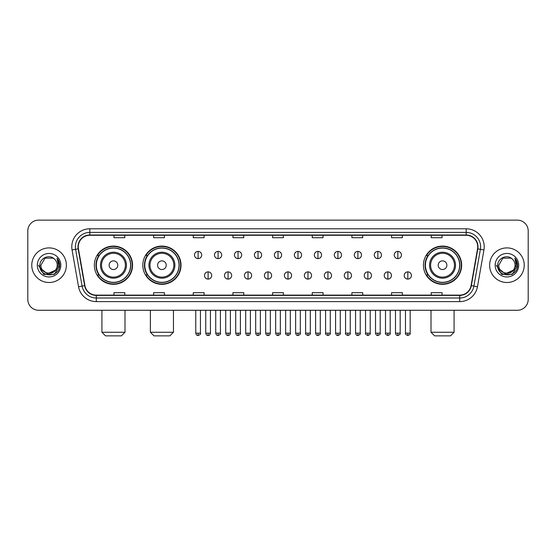 <?xml version="1.0" encoding="UTF-8"?>
<svg xmlns="http://www.w3.org/2000/svg" width="556" height="556" viewBox="0 0 556 556"><rect width="100%" height="100%" fill="white"/><g stroke="black" fill="none" stroke-linecap="round" stroke-linejoin="round"><path stroke-width="0.83" d="M423.436 265.205A19.106 19.106 0 0 0 442.541 284.311A19.106 19.106 0 0 0 461.647 265.205A19.106 19.106 0 0 0 442.541 246.093A19.106 19.106 0 0 0 423.436 265.205M142.809 265.205A19.106 19.106 0 0 0 161.914 284.311A19.106 19.106 0 0 0 181.02 265.205A19.106 19.106 0 0 0 161.914 246.093A19.106 19.106 0 0 0 142.809 265.205M94.353 265.205A19.106 19.106 0 0 0 113.459 284.311A19.106 19.106 0 0 0 132.564 265.205A19.106 19.106 0 0 0 113.459 246.093A19.106 19.106 0 0 0 94.353 265.205M98.933 274.935A17.486 17.486 0 0 1 98.933 255.468M147.389 274.935A17.486 17.486 0 0 1 147.389 255.468M428.016 274.935A17.486 17.486 0 0 1 428.016 255.468M27.8 230.955L27.8 299.448A10.814 10.814 0 0 0 38.614 310.269L517.386 310.269A10.814 10.814 0 0 0 528.2 299.448L528.2 230.955A10.814 10.814 0 0 0 517.386 220.134L38.614 220.134A10.814 10.814 0 0 0 27.8 230.955L27.8 299.448M31.768 265.205A17.305 17.305 0 0 0 49.074 282.504A17.305 17.305 0 0 0 66.373 265.205A17.305 17.305 0 0 0 49.074 247.9A17.305 17.305 0 0 0 31.768 265.205A17.305 17.305 0 0 0 49.074 282.504A17.305 17.305 0 0 0 66.373 265.205A17.305 17.305 0 0 0 49.074 247.9A17.305 17.305 0 0 0 31.768 265.205M489.627 265.205A17.305 17.305 0 0 0 506.926 282.504A17.305 17.305 0 0 0 524.232 265.205A17.305 17.305 0 0 0 506.926 247.9A17.305 17.305 0 0 0 489.627 265.205A17.305 17.305 0 0 0 506.926 282.504A17.305 17.305 0 0 0 524.232 265.205A17.305 17.305 0 0 0 506.926 247.9A17.305 17.305 0 0 0 489.627 265.205M78.271 246.815A11.537 11.537 0 0 1 89.808 235.278L466.192 235.278A11.537 11.537 0 0 1 477.555 248.817L471.071 285.589A11.537 11.537 0 0 1 459.708 295.125L96.292 295.125A11.537 11.537 0 0 1 84.929 285.589L78.445 248.817A11.537 11.537 0 0 1 78.271 246.815M77.986 246.815A11.822 11.822 0 0 0 78.167 248.866L84.651 285.638A11.822 11.822 0 0 0 96.292 295.41L459.708 295.41A11.822 11.822 0 0 0 471.349 285.638L477.833 248.866A11.822 11.822 0 0 0 466.192 234.993L89.808 234.993A11.822 11.822 0 0 0 77.986 246.815M72.058 249.943A18.028 18.028 0 0 1 89.808 228.787L466.192 228.787A18.028 18.028 0 0 1 483.942 249.943L477.458 286.715A18.028 18.028 0 0 1 459.708 301.616L96.292 301.616A18.028 18.028 0 0 1 78.542 286.715L72.058 249.943L75.609 249.317A14.421 14.421 0 0 1 89.808 232.394L466.192 232.394A14.421 14.421 0 0 1 480.391 249.317L473.907 286.09A14.421 14.421 0 0 1 459.708 298.009L96.292 298.009A14.421 14.421 0 0 1 82.093 286.09L75.609 249.317A14.421 14.421 0 0 1 75.387 246.815M517.386 220.134L38.614 220.134M38.614 310.269L517.386 310.269M528.2 299.448L528.2 230.955M471.349 285.638L473.907 286.09L480.391 249.317L483.942 249.943M272.593 235.278L272.593 237.718L283.407 237.718L283.407 235.278M232.936 235.278L232.936 237.718L243.75 237.718L243.75 235.278M193.28 235.278L193.28 237.718L204.094 237.718L204.094 235.278M153.623 235.278L153.623 237.718L164.437 237.718L164.437 235.278M113.966 235.278L113.966 237.718L124.78 237.718L124.78 235.278M312.25 235.278L312.25 237.718L323.064 237.718L323.064 235.278M351.906 235.278L351.906 237.718L362.72 237.718L362.72 235.278M391.563 235.278L391.563 237.718L402.377 237.718L402.377 235.278M431.22 235.278L431.22 237.718L442.034 237.718L442.034 235.278M283.407 295.125L283.407 292.685L272.593 292.685L272.593 295.125M243.75 295.125L243.75 292.685L232.936 292.685L232.936 295.125M204.094 295.125L204.094 292.685L193.28 292.685L193.28 295.125M164.437 295.125L164.437 292.685L153.623 292.685L153.623 295.125M124.78 295.125L124.78 292.685L113.966 292.685L113.966 295.125M323.064 295.125L323.064 292.685L312.25 292.685L312.25 295.125M362.72 295.125L362.72 292.685L351.906 292.685L351.906 295.125M402.377 295.125L402.377 292.685L391.563 292.685L391.563 295.125M442.034 295.125L442.034 292.685L431.22 292.685L431.22 295.125M55.315 270.438C50.992 276.283 40.498 272.544 40.922 265.205C40.421 275.713 57.72 275.713 57.219 265.205C57.72 275.713 40.421 275.713 40.922 265.205L44.994 258.144L53.147 258.144L54.412 259.047C49.408 253.807 39.782 258.123 39.872 265.205C38.955 277.778 59.346 278.111 59.68 265.81L59.694 265.205C59.666 262.529 58.776 260.18 57.032 258.158L58.436 265.205L55.315 270.438A8.145 8.145 0 0 0 57.219 265.205C57.72 275.713 40.421 275.713 40.922 265.205L44.994 258.144M57.219 265.205A8.145 8.145 0 0 0 54.412 259.047M55.836 270.001L47.336 273.858L40.122 267.846M37.315 265.205A11.752 11.752 0 0 0 49.074 276.957A11.752 11.752 0 0 0 60.826 265.205A11.752 11.752 0 0 0 49.074 253.446A11.752 11.752 0 0 0 37.315 265.205M57.032 258.158L59.694 265.511L59.2 261.98L59.694 265.511L59.2 261.98L59.694 265.511L57.108 258.248L59.694 265.511L57.108 258.248L59.694 265.205L54.384 274.407L43.757 274.407L38.447 265.205M57.108 258.248L59.694 265.518M121.389 335.866L105.529 335.866L101.922 332.259L124.996 332.259L121.389 335.866M117.789 265.205A4.323 4.323 0 0 0 113.459 260.875A4.323 4.323 0 0 0 109.136 265.205A4.323 4.323 0 0 0 113.459 269.528A4.323 4.323 0 0 0 117.789 265.205M126.441 265.205A12.976 12.976 0 0 0 113.459 252.222A12.976 12.976 0 0 0 100.483 265.205A12.976 12.976 0 0 0 113.459 278.181A12.976 12.976 0 0 0 126.441 265.205A12.976 12.976 0 0 1 113.459 278.181A12.976 12.976 0 0 1 100.483 265.205M130.584 265.205A17.125 17.125 0 0 0 113.459 248.08A17.125 17.125 0 0 0 96.334 265.205A17.125 17.125 0 0 0 113.459 282.323A17.125 17.125 0 0 0 130.584 265.205M132.203 265.205A18.744 18.744 0 0 1 97.439 274.935L99.176 274.935A17.285 17.285 0 0 0 124.898 278.16A17.285 17.285 0 0 0 124.898 252.243A17.285 17.285 0 0 0 99.176 255.468L97.439 255.468A18.744 18.744 0 0 1 132.203 265.205M169.844 335.866L153.984 335.866L150.377 332.259L173.451 332.259L169.844 335.866M166.237 265.205A4.323 4.323 0 0 0 161.914 260.875A4.323 4.323 0 0 0 157.584 265.205A4.323 4.323 0 0 0 161.914 269.528A4.323 4.323 0 0 0 166.237 265.205M174.89 265.205A12.976 12.976 0 0 0 161.914 252.222A12.976 12.976 0 0 0 148.932 265.205A12.976 12.976 0 0 0 161.914 278.181A12.976 12.976 0 0 0 174.89 265.205A12.976 12.976 0 0 1 161.914 278.181A12.976 12.976 0 0 1 148.932 265.205M179.039 265.205A17.125 17.125 0 0 0 161.914 248.08A17.125 17.125 0 0 0 144.789 265.205A17.125 17.125 0 0 0 161.914 282.323A17.125 17.125 0 0 0 179.039 265.205M180.658 265.205A18.744 18.744 0 0 1 145.894 274.935L147.625 274.935A17.285 17.285 0 0 0 173.347 278.16A17.285 17.285 0 0 0 173.347 252.243A17.285 17.285 0 0 0 147.625 255.468L145.894 255.468A18.744 18.744 0 0 1 180.658 265.205M450.471 335.866L434.611 335.866L431.004 332.259L454.078 332.259L450.471 335.866M446.864 265.205A4.323 4.323 0 0 0 442.541 260.875A4.323 4.323 0 0 0 438.211 265.205A4.323 4.323 0 0 0 442.541 269.528A4.323 4.323 0 0 0 446.864 265.205M455.517 265.205A12.976 12.976 0 0 0 442.541 252.222A12.976 12.976 0 0 0 429.559 265.205A12.976 12.976 0 0 0 442.541 278.181A12.976 12.976 0 0 0 455.517 265.205A12.976 12.976 0 0 1 442.541 278.181A12.976 12.976 0 0 1 429.559 265.205M459.666 265.205A17.125 17.125 0 0 0 442.541 248.08A17.125 17.125 0 0 0 425.416 265.205A17.125 17.125 0 0 0 442.541 282.323A17.125 17.125 0 0 0 459.666 265.205M461.285 265.205A18.744 18.744 0 0 1 426.522 274.935L428.259 274.935A17.285 17.285 0 0 0 453.981 278.16A17.285 17.285 0 0 0 453.981 252.243A17.285 17.285 0 0 0 428.259 255.468L426.522 255.468A18.744 18.744 0 0 1 461.285 265.205M198.11 251.395A3.607 3.607 0 0 0 194.503 254.995A3.607 3.607 0 0 0 198.11 258.603A3.607 3.607 0 0 0 201.717 254.995A3.607 3.607 0 0 0 198.11 251.395L198.11 258.603A3.607 3.607 0 0 0 201.717 254.995A3.607 3.607 0 0 0 198.11 251.395M218.084 251.395A3.607 3.607 0 0 0 214.477 254.995A3.607 3.607 0 0 0 218.084 258.603A3.607 3.607 0 0 0 221.684 254.995A3.607 3.607 0 0 0 218.084 251.395L218.084 258.603A3.607 3.607 0 0 0 221.684 254.995A3.607 3.607 0 0 0 218.084 251.395M238.051 251.395A3.607 3.607 0 0 0 234.451 254.995A3.607 3.607 0 0 0 238.051 258.603A3.607 3.607 0 0 0 241.658 254.995A3.607 3.607 0 0 0 238.051 251.395L238.051 258.603A3.607 3.607 0 0 0 241.658 254.995A3.607 3.607 0 0 0 238.051 251.395M258.026 251.395A3.607 3.607 0 0 0 254.419 254.995A3.607 3.607 0 0 0 258.026 258.603A3.607 3.607 0 0 0 261.633 254.995A3.607 3.607 0 0 0 258.026 251.395L258.026 258.603A3.607 3.607 0 0 0 261.633 254.995A3.607 3.607 0 0 0 258.026 251.395M278 251.395A3.607 3.607 0 0 0 274.393 254.995A3.607 3.607 0 0 0 278 258.603A3.607 3.607 0 0 0 281.607 254.995A3.607 3.607 0 0 0 278 251.395L278 258.603A3.607 3.607 0 0 0 281.607 254.995A3.607 3.607 0 0 0 278 251.395M297.974 251.395A3.607 3.607 0 0 0 294.367 254.995A3.607 3.607 0 0 0 297.974 258.603A3.607 3.607 0 0 0 301.581 254.995A3.607 3.607 0 0 0 297.974 251.395L297.974 258.603A3.607 3.607 0 0 0 301.581 254.995A3.607 3.607 0 0 0 297.974 251.395M317.949 251.395A3.607 3.607 0 0 0 314.342 254.995A3.607 3.607 0 0 0 317.949 258.603A3.607 3.607 0 0 0 321.549 254.995A3.607 3.607 0 0 0 317.949 251.395L317.949 258.603A3.607 3.607 0 0 0 321.549 254.995A3.607 3.607 0 0 0 317.949 251.395M337.916 251.395A3.607 3.607 0 0 0 334.316 254.995A3.607 3.607 0 0 0 337.916 258.603A3.607 3.607 0 0 0 341.523 254.995A3.607 3.607 0 0 0 337.916 251.395L337.916 258.603A3.607 3.607 0 0 0 341.523 254.995A3.607 3.607 0 0 0 337.916 251.395M357.89 251.395A3.607 3.607 0 0 0 354.283 254.995A3.607 3.607 0 0 0 357.89 258.603A3.607 3.607 0 0 0 361.497 254.995A3.607 3.607 0 0 0 357.89 251.395L357.89 258.603A3.607 3.607 0 0 0 361.497 254.995A3.607 3.607 0 0 0 357.89 251.395M377.865 251.395A3.607 3.607 0 0 0 374.257 254.995A3.607 3.607 0 0 0 377.865 258.603A3.607 3.607 0 0 0 381.472 254.995A3.607 3.607 0 0 0 377.865 251.395L377.865 258.603A3.607 3.607 0 0 0 381.472 254.995A3.607 3.607 0 0 0 377.865 251.395M397.839 251.395A3.607 3.607 0 0 0 394.232 254.995A3.607 3.607 0 0 0 397.839 258.603A3.607 3.607 0 0 0 401.439 254.995A3.607 3.607 0 0 0 397.839 251.395L397.839 258.603A3.607 3.607 0 0 0 401.439 254.995A3.607 3.607 0 0 0 397.839 251.395M208.097 271.87A3.607 3.607 0 0 0 204.49 275.477A3.607 3.607 0 0 0 208.097 279.084A3.607 3.607 0 0 0 211.704 275.477A3.607 3.607 0 0 0 208.097 271.87L208.097 279.084A3.607 3.607 0 0 0 211.704 275.477A3.607 3.607 0 0 0 208.097 271.87M228.071 271.87A3.607 3.607 0 0 0 224.464 275.477A3.607 3.607 0 0 0 228.071 279.084A3.607 3.607 0 0 0 231.671 275.477A3.607 3.607 0 0 0 228.071 271.87L228.071 279.084A3.607 3.607 0 0 0 231.671 275.477A3.607 3.607 0 0 0 228.071 271.87M248.039 271.87A3.607 3.607 0 0 0 244.438 275.477A3.607 3.607 0 0 0 248.039 279.084A3.607 3.607 0 0 0 251.646 275.477A3.607 3.607 0 0 0 248.039 271.87L248.039 279.084A3.607 3.607 0 0 0 251.646 275.477A3.607 3.607 0 0 0 248.039 271.87M268.013 271.87A3.607 3.607 0 0 0 264.406 275.477A3.607 3.607 0 0 0 268.013 279.084A3.607 3.607 0 0 0 271.62 275.477A3.607 3.607 0 0 0 268.013 271.87L268.013 279.084A3.607 3.607 0 0 0 271.62 275.477A3.607 3.607 0 0 0 268.013 271.87M287.987 271.87A3.607 3.607 0 0 0 284.38 275.477A3.607 3.607 0 0 0 287.987 279.084A3.607 3.607 0 0 0 291.594 275.477A3.607 3.607 0 0 0 287.987 271.87L287.987 279.084A3.607 3.607 0 0 0 291.594 275.477A3.607 3.607 0 0 0 287.987 271.87M307.961 271.87A3.607 3.607 0 0 0 304.354 275.477A3.607 3.607 0 0 0 307.961 279.084A3.607 3.607 0 0 0 311.562 275.477A3.607 3.607 0 0 0 307.961 271.87L307.961 279.084A3.607 3.607 0 0 0 311.562 275.477A3.607 3.607 0 0 0 307.961 271.87M327.929 271.87A3.607 3.607 0 0 0 324.329 275.477A3.607 3.607 0 0 0 327.929 279.084A3.607 3.607 0 0 0 331.536 275.477A3.607 3.607 0 0 0 327.929 271.87L327.929 279.084A3.607 3.607 0 0 0 331.536 275.477A3.607 3.607 0 0 0 327.929 271.87M347.903 271.87A3.607 3.607 0 0 0 344.296 275.477A3.607 3.607 0 0 0 347.903 279.084A3.607 3.607 0 0 0 351.51 275.477A3.607 3.607 0 0 0 347.903 271.87L347.903 279.084A3.607 3.607 0 0 0 351.51 275.477A3.607 3.607 0 0 0 347.903 271.87M367.877 271.87A3.607 3.607 0 0 0 364.27 275.477A3.607 3.607 0 0 0 367.877 279.084A3.607 3.607 0 0 0 371.484 275.477A3.607 3.607 0 0 0 367.877 271.87L367.877 279.084A3.607 3.607 0 0 0 371.484 275.477A3.607 3.607 0 0 0 367.877 271.87M387.852 271.87A3.607 3.607 0 0 0 384.245 275.477A3.607 3.607 0 0 0 387.852 279.084A3.607 3.607 0 0 0 391.452 275.477A3.607 3.607 0 0 0 387.852 271.87L387.852 279.084A3.607 3.607 0 0 0 391.452 275.477A3.607 3.607 0 0 0 387.852 271.87M407.826 271.87A3.607 3.607 0 0 0 404.219 275.477A3.607 3.607 0 0 0 407.826 279.084A3.607 3.607 0 0 0 411.426 275.477A3.607 3.607 0 0 0 407.826 271.87L407.826 279.084A3.607 3.607 0 0 0 411.426 275.477A3.607 3.607 0 0 0 407.826 271.87M515.078 265.205C515.579 275.713 498.28 275.713 498.781 265.205L502.853 258.144L511.006 258.144L512.264 259.047C507.267 253.807 497.641 258.123 497.731 265.205C496.814 277.778 517.205 278.111 517.539 265.81L517.553 265.205C517.525 262.529 516.635 260.18 514.891 258.158L516.295 265.205L513.174 270.438A8.145 8.145 0 0 0 515.078 265.205C515.579 275.713 498.28 275.713 498.781 265.205C498.28 275.713 515.579 275.713 515.078 265.205A8.145 8.145 0 0 0 512.264 259.047M513.174 270.438C508.851 276.283 498.357 272.544 498.781 265.205M513.695 270.001L505.195 273.858L497.981 267.846M495.174 265.205A11.752 11.752 0 0 0 506.926 276.957A11.752 11.752 0 0 0 518.685 265.205A11.752 11.752 0 0 0 506.926 253.446A11.752 11.752 0 0 0 495.174 265.205M514.891 258.158L517.553 265.511L517.059 261.98L517.553 265.511L517.059 261.98L517.553 265.511L514.967 258.248L517.553 265.511L514.967 258.248L517.553 265.205L512.243 274.407L501.616 274.407L496.306 265.205M514.967 258.248L517.553 265.518M466.192 228.787L466.192 234.993M75.609 249.317L78.167 248.866M96.292 301.616L96.292 295.41M459.708 295.41L459.708 301.616M78.542 286.715L84.651 285.638M477.833 248.866L480.391 249.317M89.808 228.787L89.808 234.993M473.907 286.09L477.458 286.715M125.385 265.205A11.926 11.926 0 0 0 113.459 253.279A11.926 11.926 0 0 0 101.539 265.205A11.926 11.926 0 0 0 113.459 277.124A11.926 11.926 0 0 0 125.385 265.205M173.833 265.205A11.926 11.926 0 0 0 161.914 253.279A11.926 11.926 0 0 0 149.988 265.205A11.926 11.926 0 0 0 161.914 277.124A11.926 11.926 0 0 0 173.833 265.205M454.46 265.205A11.926 11.926 0 0 0 442.541 253.279A11.926 11.926 0 0 0 430.615 265.205A11.926 11.926 0 0 0 442.541 277.124A11.926 11.926 0 0 0 454.46 265.205M198.11 333.162L195.768 333.162C196.178 334.83 196.956 335.609 198.11 335.504L198.11 333.162L200.452 333.162L200.452 310.269M218.084 333.162L215.735 333.162C216.145 334.83 216.93 335.609 218.084 335.504L218.084 333.162L220.426 333.162L220.426 310.269M238.051 333.162L235.709 333.162C236.119 334.83 236.905 335.609 238.051 335.504L238.051 333.162L240.4 333.162L240.4 310.269M258.026 333.162L255.684 333.162C256.094 334.83 256.872 335.609 258.026 335.504L258.026 333.162L260.368 333.162L260.368 310.269M278 333.162L275.658 333.162C276.068 334.83 276.846 335.609 278 335.504L278 333.162L280.342 333.162L280.342 310.269M297.974 333.162L295.632 333.162C296.035 334.83 296.821 335.609 297.974 335.504L297.974 333.162L300.316 333.162L300.316 310.269M317.949 333.162L315.599 333.162C316.01 334.83 316.795 335.609 317.949 335.504L317.949 333.162L320.291 333.162L320.291 310.269M337.916 333.162L335.574 333.162C335.984 334.83 336.762 335.609 337.916 335.504L337.916 333.162L340.265 333.162L340.265 310.269M357.89 333.162L355.548 333.162C355.958 334.83 356.737 335.609 357.89 335.504L357.89 333.162L360.232 333.162L360.232 310.269M377.865 333.162L375.522 333.162C375.932 334.83 376.711 335.609 377.865 335.504L377.865 333.162L380.207 333.162L380.207 310.269M397.839 333.162L395.49 333.162C395.9 334.83 396.685 335.609 397.839 335.504L397.839 333.162L400.181 333.162L400.181 310.269M208.097 333.162L205.755 333.162C206.158 334.83 206.943 335.609 208.097 335.504L208.097 333.162L210.439 333.162L210.439 310.269M228.071 333.162L225.722 333.162C226.132 334.83 226.917 335.609 228.071 335.504L228.071 333.162L230.413 333.162L230.413 310.269M248.039 333.162L245.696 333.162C246.106 334.83 246.885 335.609 248.039 335.504L248.039 333.162L250.388 333.162L250.388 310.269M268.013 333.162L265.671 333.162C266.081 334.83 266.859 335.609 268.013 335.504L268.013 333.162L270.355 333.162L270.355 310.269M287.987 333.162L285.645 333.162C285.165 333.906 285.951 334.691 287.987 335.504L287.987 333.162L290.329 333.162L290.329 310.269M307.961 333.162L305.612 333.162C305.14 333.906 305.918 334.691 307.961 335.504L307.961 333.162L310.304 333.162L310.304 310.269M327.929 333.162L325.587 333.162C325.114 333.906 325.892 334.691 327.929 335.504L327.929 333.162L330.278 333.162L330.278 310.269M347.903 333.162L345.561 333.162C345.088 333.906 345.867 334.691 347.903 335.504L347.903 333.162L350.245 333.162L350.245 310.269M367.877 333.162L365.535 333.162C365.056 333.906 365.841 334.691 367.877 335.504L367.877 333.162L370.22 333.162L370.22 310.269M387.852 333.162L385.51 333.162C385.03 333.906 385.815 334.691 387.852 335.504L387.852 333.162L390.194 333.162L390.194 310.269M407.826 333.162L405.477 333.162C405.004 333.906 405.783 334.691 407.826 335.504L407.826 333.162L410.168 333.162L410.168 310.269M124.996 310.269L124.996 332.259M101.922 310.269L101.922 332.259M173.451 310.269L173.451 332.259M150.377 310.269L150.377 332.259M454.078 310.269L454.078 332.259M431.004 310.269L431.004 332.259M195.768 333.162L195.768 310.269M200.452 333.162C200.924 333.906 200.146 334.691 198.11 335.504M215.735 333.162L215.735 310.269M220.426 333.162C220.899 333.906 220.12 334.691 218.084 335.504M235.709 333.162L235.709 310.269M240.4 333.162C240.873 333.906 240.095 334.691 238.051 335.504M255.684 333.162L255.684 310.269M260.368 333.162C260.847 333.906 260.062 334.691 258.026 335.504M275.658 333.162L275.658 310.269M280.342 333.162C280.822 333.906 280.036 334.691 278 335.504M295.632 333.162L295.632 310.269M300.316 333.162C300.789 333.906 300.011 334.691 297.974 335.504M315.599 333.162L315.599 310.269M320.291 333.162C320.763 333.906 319.985 334.691 317.949 335.504M335.574 333.162L335.574 310.269M340.265 333.162C340.738 333.906 339.959 334.691 337.916 335.504M355.548 333.162L355.548 310.269M360.232 333.162C360.712 333.906 359.927 334.691 357.89 335.504M375.522 333.162L375.522 310.269M380.207 333.162C380.679 333.906 379.901 334.691 377.865 335.504M395.49 333.162L395.49 310.269M400.181 333.162C400.654 333.906 399.875 334.691 397.839 335.504M205.755 333.162L205.755 310.269M210.439 333.162C210.029 334.83 209.251 335.609 208.097 335.504M225.722 333.162L225.722 310.269M230.413 333.162C230.003 334.83 229.218 335.609 228.071 335.504M245.696 333.162L245.696 310.269M250.388 333.162C249.978 334.83 249.192 335.609 248.039 335.504M265.671 333.162L265.671 310.269M270.355 333.162C269.945 334.83 269.167 335.609 268.013 335.504M285.645 333.162L285.645 310.269M290.329 333.162C290.802 333.906 290.024 334.691 287.987 335.504M305.612 333.162L305.612 310.269M310.304 333.162C310.776 333.906 309.998 334.691 307.961 335.504M325.587 333.162L325.587 310.269M330.278 333.162C330.75 333.906 329.972 334.691 327.929 335.504M345.561 333.162L345.561 310.269M350.245 333.162C350.725 333.906 349.939 334.691 347.903 335.504M365.535 333.162L365.535 310.269M370.22 333.162C370.699 333.906 369.914 334.691 367.877 335.504M385.51 333.162L385.51 310.269M390.194 333.162C390.666 333.906 389.888 334.691 387.852 335.504M405.477 333.162L405.477 310.269M410.168 333.162C410.641 333.906 409.862 334.691 407.826 335.504"/></g></svg>
